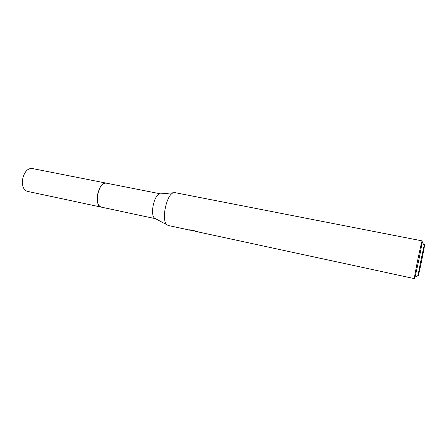 <?xml version="1.0" encoding="UTF-8"?>
<svg xmlns="http://www.w3.org/2000/svg" width="447" height="447" viewBox="0 0 447 447"><rect width="100%" height="100%" fill="white"/><g stroke="black" fill="none" stroke-linecap="round" stroke-linejoin="round"><path stroke-width="0.67" d="M101.402 207.145L101.184 207.112C93.658 206.223 98.396 181.633 105.833 183.063L160.674 193.881M101.34 207.134C93.635 206.62 98.284 181.627 105.827 183.058L106.269 183.136M155.562 218.7L154.645 218.209C149.862 215.046 153.986 194.993 159.624 193.976L160.534 193.869M195.652 231.032L193.886 231.015L193.92 230.663L190.115 230.199L168.268 225.484L166.999 224.841C160.948 220.835 166.452 194.043 173.592 192.752L175.012 192.657L422.175 240.888C421.549 240.587 413.548 279.66 414.447 278.621L414.928 277.28C416.498 271.798 421.398 247.956 422.113 242.302L422.236 240.967M193.853 230.926L188.88 229.853L189.925 229.797L196.088 231.127L198.529 231.959L195.68 231.384M418.079 276.369C416.99 279.185 424.097 244.297 424.605 244.313L424.533 245.487C423.873 250.236 419.677 270.681 418.403 275.307L418.079 276.369M101.184 207.112L27.273 191.327C23.456 189.947 21.897 185.935 22.585 179.292C24.289 171.972 27.418 168.363 31.972 168.458L106.118 183.097C102.179 183.158 99.329 187.042 97.569 194.741C96.725 201.698 97.927 205.816 101.184 207.112L155.573 218.706M154.645 218.209L166.999 224.841M159.624 193.976L173.592 192.752M195.579 231.384L414.447 278.621M195.68 231.395L195.741 231.054M424.315 245.202L422.113 242.302M418.09 275.481L414.928 277.28"/></g></svg>
